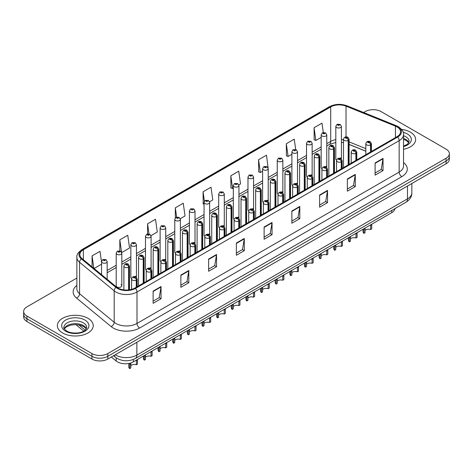 <?xml version="1.0" encoding="UTF-8"?>
<svg xmlns="http://www.w3.org/2000/svg" width="473" height="473" viewBox="0 0 473 473"><rect width="100%" height="100%" fill="white"/><g stroke="black" fill="none" stroke-linecap="round" stroke-linejoin="round"><path stroke-width="0.71" d="M325.956 166.336A2.803 1.62 0 0 1 326.772 167.412L326.778 134.829A2.803 1.62 180 0 1 325.046 136.325A2.803 1.62 180 0 1 321.989 135.976A2.803 1.62 180 0 1 321.173 134.829L321.173 167.483A2.803 1.62 0 0 0 321.959 168.607M312.139 175.867L312.139 143.284A2.803 1.62 180 0 1 310.406 144.779A2.803 1.62 180 0 1 307.349 144.431A2.803 1.62 180 0 1 306.528 143.284L306.528 175.932A2.803 1.62 0 0 0 307.32 177.062M296.672 183.246A2.803 1.62 0 0 1 297.493 184.316L297.493 151.738A2.803 1.62 180 0 1 295.767 153.228A2.803 1.62 180 0 1 292.71 152.88A2.803 1.62 180 0 1 291.888 151.738L291.888 184.387A2.803 1.62 0 0 0 292.681 185.511M282.032 191.695A2.803 1.62 0 0 1 282.854 192.765L282.854 160.187A2.803 1.62 180 0 1 281.122 161.683A2.803 1.62 180 0 1 278.071 161.334A2.803 1.62 180 0 1 277.249 160.187L277.249 192.842A2.803 1.62 0 0 0 278.035 193.965M267.393 200.15A2.803 1.62 0 0 1 268.209 201.22L268.215 168.642A2.803 1.62 180 0 1 266.482 170.138A2.803 1.62 180 0 1 263.431 169.783A2.803 1.62 180 0 1 262.61 168.642L262.61 201.291A2.803 1.62 0 0 0 263.396 202.42M253.575 209.675L253.575 177.091A2.803 1.62 180 0 1 251.843 178.587A2.803 1.62 180 0 1 248.786 178.238A2.803 1.62 180 0 1 247.97 177.091L247.97 209.746A2.803 1.62 0 0 0 248.757 210.869M238.936 218.13L238.936 185.546A2.803 1.62 180 0 1 237.204 187.042A2.803 1.62 180 0 1 234.147 186.693A2.803 1.62 180 0 1 233.325 185.546L233.325 218.201A2.803 1.62 0 0 0 234.117 219.324M223.469 225.509A2.803 1.62 0 0 1 224.291 226.579L224.291 194.001A2.803 1.62 180 0 1 222.564 195.497A2.803 1.62 180 0 1 219.507 195.142A2.803 1.62 180 0 1 218.686 194.001L218.686 226.65A2.803 1.62 0 0 0 219.478 227.779M208.83 233.958A2.803 1.62 0 0 1 209.651 235.034L209.651 202.45A2.803 1.62 180 0 1 207.919 203.946A2.803 1.62 180 0 1 204.868 203.597A2.803 1.62 180 0 1 204.046 202.45L204.046 235.105A2.803 1.62 0 0 0 204.833 236.228M195.012 243.489L195.012 210.905A2.803 1.62 180 0 1 193.28 212.401A2.803 1.62 180 0 1 190.229 212.052A2.803 1.62 180 0 1 189.407 210.905L189.407 243.554A2.803 1.62 0 0 0 190.193 244.683M179.551 250.861A2.803 1.62 0 0 1 180.367 251.938L180.373 219.36A2.803 1.62 180 0 1 178.64 220.85A2.803 1.62 180 0 1 175.584 220.501A2.803 1.62 180 0 1 174.768 219.36L174.768 252.008A2.803 1.62 0 0 0 175.554 253.132M164.911 259.316A2.803 1.62 0 0 1 165.727 260.387L165.727 227.809A2.803 1.62 180 0 1 164.001 229.304A2.803 1.62 180 0 1 160.944 228.956A2.803 1.62 180 0 1 160.122 227.809L160.122 260.463A2.803 1.62 0 0 0 160.915 261.587M150.266 267.771A2.803 1.62 0 0 1 151.088 268.841L151.088 236.264A2.803 1.62 180 0 1 149.362 237.759A2.803 1.62 180 0 1 146.305 237.405A2.803 1.62 180 0 1 145.483 236.264L145.483 268.912A2.803 1.62 0 0 0 146.275 270.042M135.627 276.22A2.803 1.62 0 0 1 136.449 277.296L136.449 244.712A2.803 1.62 180 0 1 134.716 246.208A2.803 1.62 180 0 1 131.665 245.859A2.803 1.62 180 0 1 130.844 244.712L130.844 277.367A2.803 1.62 0 0 0 131.63 278.491M121.809 285.822L121.809 253.167A2.803 1.62 180 0 1 120.077 254.663A2.803 1.62 180 0 1 117.026 254.314A2.803 1.62 180 0 1 116.204 253.167L116.204 285.822A2.803 1.62 0 0 0 117.026 286.963A2.803 1.62 0 0 0 120.077 287.312A2.803 1.62 0 0 0 121.809 285.822A2.803 1.62 0 0 0 120.987 284.675M340.595 157.887A2.803 1.62 0 0 1 341.411 158.958L341.417 126.38A2.803 1.62 180 0 1 339.685 127.876A2.803 1.62 180 0 1 336.634 127.521A2.803 1.62 180 0 1 335.812 126.38L335.812 159.029A2.803 1.62 0 0 0 336.599 160.158M365.83 151.242L349.109 144.484M312.133 175.861A2.803 1.62 0 0 0 311.317 174.791M253.569 209.675A2.803 1.62 0 0 0 252.753 208.599M238.93 218.124A2.803 1.62 0 0 0 238.114 217.054M195.006 243.483A2.803 1.62 0 0 0 194.19 242.413M395.002 208.581A11.21 6.474 180 0 1 391.756 212.661L133.309 361.875A11.21 6.474 180 0 1 116.192 361.011L111.344 357.009M410.393 132.174A17.939 10.359 0 0 0 401.601 129.389A17.939 10.359 0 0 1 410.393 132.174A17.939 10.359 0 0 1 415.643 139.5A17.939 10.359 0 0 0 410.393 132.174M87.978 318.317A17.939 10.359 0 0 0 68.431 316.07A17.939 10.359 0 0 0 57.357 325.643A17.939 10.359 0 0 0 62.607 332.962A17.939 10.359 0 0 0 82.16 335.209A17.939 10.359 0 0 0 93.234 325.643A17.939 10.359 0 0 0 87.978 318.317A17.939 10.359 0 0 0 68.431 316.07A17.939 10.359 0 0 0 57.357 325.643A17.939 10.359 0 0 0 62.607 332.962A17.939 10.359 0 0 0 82.16 335.209A17.939 10.359 0 0 0 93.234 325.643A17.939 10.359 0 0 0 87.978 318.317M397.042 126.912A11.961 6.906 180 0 1 400.548 131.796A11.961 6.906 180 0 1 397.042 136.679L134.888 288.033A11.961 6.906 180 0 1 116.636 287.111L82.024 258.571A11.961 6.906 180 0 1 79.86 254.61A11.961 6.906 180 0 1 83.366 249.732L330.704 106.928A11.961 6.906 180 0 1 346.017 106.159L395.446 126.137A11.961 6.906 180 0 1 397.042 126.912M397.669 126.551A12.842 7.414 0 0 0 395.954 125.723L346.526 105.739A12.842 7.414 0 0 0 330.077 106.573L82.74 249.372A12.842 7.414 0 0 0 81.303 258.861L115.915 287.401A12.842 7.414 0 0 0 135.514 288.388L397.669 137.034A12.842 7.414 0 0 0 397.669 126.551M76.874 278.041L26.931 306.876A11.21 6.474 0 0 0 23.65 311.453L23.65 316.945A11.21 6.474 0 0 0 26.931 321.522L91.945 359.054L91.945 356.311A11.21 6.474 0 0 0 107.803 356.311L446.069 161.015A11.21 6.474 0 0 0 449.35 156.433A11.21 6.474 0 0 1 446.069 161.015L107.803 356.311A11.21 6.474 0 0 1 91.945 356.311L26.931 318.778L91.945 356.311L91.945 353.562A11.21 6.474 0 0 0 107.803 353.562L446.069 158.266A11.21 6.474 0 0 0 449.35 153.69A11.21 6.474 0 0 0 446.069 149.113L381.055 111.581A11.21 6.474 0 0 0 365.197 111.581L363.595 112.503M23.65 314.196A11.21 6.474 0 0 0 26.931 318.778A11.21 6.474 0 0 1 23.65 314.196M153.122 291.114L153.122 303.317L161.051 298.741L161.051 286.537L153.122 291.114M153.122 301.153L159.23 297.629L161.021 286.94A2.992 1.726 -120 0 0 161.051 286.537M159.176 297.659L161.051 298.741M180.869 275.091L180.869 287.3L188.798 282.724L188.798 270.515L180.869 275.091M180.869 285.136L186.977 281.606L188.768 270.923A2.992 1.726 -120 0 0 188.798 270.515M186.924 281.642L188.798 282.724M208.617 259.074L208.617 271.277L216.545 266.701L216.545 254.498L208.617 259.074M208.617 269.113L214.724 265.59L216.516 254.9A2.992 1.726 -120 0 0 216.545 254.498M214.671 265.619L216.545 266.701M236.37 243.051L236.37 255.26L244.299 250.684L244.299 238.475L236.37 243.051M236.37 253.09L242.472 249.567L244.263 238.883A2.992 1.726 -120 0 0 244.299 238.475M242.418 249.596L244.299 250.684M375.107 162.949L375.107 175.158L383.035 170.582L383.035 158.372L375.107 162.949M375.107 172.994L381.214 169.464L383.006 158.78A2.992 1.726 -120 0 0 383.035 158.372M381.161 169.5L383.035 170.582M347.359 178.971L347.359 191.175L355.288 186.599L355.288 174.395L347.359 178.971M347.359 189.011L353.467 185.487L355.258 174.797A2.992 1.726 -120 0 0 355.288 174.395M353.414 185.517L355.288 186.599M319.612 194.994L319.612 207.198L327.541 202.621L327.541 190.412L319.612 194.994M319.612 205.034L325.72 201.504L327.511 190.82A2.992 1.726 -120 0 0 327.541 190.412M325.666 201.539L327.541 202.621M291.865 211.011L291.865 223.221L299.793 218.638L299.793 206.435L291.865 211.011M291.865 221.051L297.972 217.527L299.758 206.837A2.992 1.726 -120 0 0 299.793 206.435M297.919 217.556L299.793 218.638M264.117 227.034L264.117 239.237L272.046 234.661L272.046 222.452L264.117 227.034M264.117 237.074L270.225 233.55L272.01 222.86A2.992 1.726 -120 0 0 272.046 222.452M270.172 233.579L272.046 234.661M403.534 149.297A17.939 10.359 0 0 0 415.643 139.5A17.939 10.359 0 0 1 403.534 149.297M23.65 311.453A11.21 6.474 0 0 0 26.931 316.029L91.945 353.562M150.999 235.637L157.29 232.007L155.499 219.253L147.576 223.83L147.576 233.928M121.715 252.541L129.543 248.023L127.751 235.27L119.823 239.846L119.823 250.861M101.565 262.391L100.004 251.293L92.075 255.869L92.075 266.861M238.841 184.919L240.538 183.944L238.747 171.191L230.818 175.767L230.948 187.899M268.12 168.016L266.494 155.168L258.565 159.744L258.696 171.876M295.69 149.48L294.241 139.151L286.313 143.727L286.443 155.859M323.307 132.487L321.989 123.128L314.066 127.704L314.19 139.837M180.278 218.733L185.038 215.984L183.252 203.23L175.323 207.807L175.323 217.887M209.563 201.829L212.785 199.961L210.999 187.207L203.071 191.79L203.195 203.922M204.046 204.235L203.071 203.875M203.071 191.79L204.401 201.256M230.818 175.767L232.61 188.52L233.325 188.106M232.61 188.52L230.818 187.852M258.565 159.744L260.357 172.497L262.61 171.202M260.357 172.497L258.565 171.829M286.313 143.727L288.104 156.48L291.888 154.293M288.104 156.48L286.313 155.812M314.066 127.704L315.852 140.457L321.173 137.389M315.852 140.457L314.066 139.789M175.323 207.807L176.624 217.083M147.576 223.83L148.989 233.928M119.823 239.846L121.549 252.133M94.068 268.504L101.565 264.176M92.075 255.869L93.82 268.297M91.945 359.054A11.21 6.474 0 0 0 107.803 359.054L446.069 163.759A11.21 6.474 0 0 0 449.35 159.182L449.35 153.69M363.028 229.245L363.028 231.593A5.605 3.234 180 0 0 363.956 233.378L363.968 228.701M371.719 224.71L371.719 228.891L370.637 229.523L370.637 225.337L371.719 224.71M370.637 229.523A4.109 2.371 0 0 0 365.044 230.44M365.055 228.075L365.044 232.751L363.956 233.378M370.702 151.886L370.702 144.803A1.868 1.123 -122.2 0 0 369.324 142.55A0.934 0.538 0 0 0 369.295 141.805A0.934 0.538 0 0 0 367.976 141.805A0.934 0.538 0 0 0 367.976 142.568A0.934 0.538 0 0 0 369.265 142.58L368.26 142.184L368.899 142.03L369.324 142.55M369.265 142.58A1.868 1.029 62.1 0 1 370.53 144.904A2.803 1.62 180 0 1 366.652 144.856A2.803 1.62 180 0 1 365.83 143.709C366.545 141.409 368.012 140.747 370.229 141.711L371.435 143.709A2.803 1.62 180 0 1 370.702 144.803M370.53 151.987L370.53 144.904M348.37 164.775L348.37 140.363A1.868 1.123 -122.2 0 0 346.993 138.11A0.934 0.538 0 0 0 346.963 137.365A0.934 0.538 0 0 0 345.645 137.365A0.934 0.538 0 0 0 345.645 138.128A0.934 0.538 0 0 0 346.934 138.14L345.929 137.744L346.567 137.59L346.993 138.11M346.934 138.14A1.868 1.029 62.1 0 1 348.199 140.463A2.803 1.62 180 0 1 344.32 140.416A2.803 1.62 180 0 1 343.499 139.269C344.22 136.969 345.686 136.307 347.897 137.271L349.109 139.269A2.803 1.62 180 0 1 348.37 140.363M348.199 164.876L348.199 140.463M335.812 126.38L336.93 124.434A1.868 1.123 57.8 0 1 337.923 124.488A0.934 0.538 0 0 0 337.953 125.233A0.934 0.538 0 0 0 339.277 125.233A0.934 0.538 0 0 0 339.277 124.47A0.934 0.538 0 0 0 337.982 124.452L338.987 124.854L338.349 125.002L337.923 124.488M338.361 125.014L338.361 124.695M337.982 124.452A1.868 1.029 -117.9 0 0 337.107 124.328A1.868 1.029 -117.9 0 0 337.024 124.381M338.349 125.002L338.337 124.706M348.388 237.7L348.388 240.048A5.605 3.234 180 0 0 349.316 241.827L349.328 237.156M357.08 233.159L357.08 237.345L355.992 237.972L355.992 233.786L357.08 233.159M355.992 237.972A4.109 2.371 0 0 0 350.404 238.895M350.416 236.53L350.404 241.2L349.316 241.827M356.063 160.335L356.063 153.258A1.868 1.123 -122.2 0 0 354.685 150.999A0.934 0.538 0 0 0 354.655 150.254A0.934 0.538 0 0 0 353.331 150.254A0.934 0.538 0 0 0 353.331 151.017A0.934 0.538 0 0 0 354.626 151.035L353.621 150.639L354.259 150.485L354.685 150.999M354.626 151.035A1.868 1.029 62.1 0 1 355.885 153.358A2.803 1.62 180 0 1 352.013 153.305A2.803 1.62 180 0 1 351.191 152.164C351.906 149.864 353.372 149.196 355.59 150.166L356.796 152.164A2.803 1.62 180 0 1 356.063 153.258M355.885 160.436L355.885 153.358M333.749 246.155L333.749 248.502A5.605 3.234 180 0 0 334.671 250.282L334.689 245.611M342.44 241.614L342.44 245.8L341.352 246.427L341.352 242.241L342.44 241.614M341.352 246.427A4.109 2.371 0 0 0 335.759 247.344M335.777 244.984L335.759 249.655L334.671 250.282M341.423 168.79L341.423 161.707A1.868 1.123 -122.2 0 0 340.046 159.454A0.934 0.538 0 0 0 340.016 158.709A0.934 0.538 0 0 0 338.692 158.709A0.934 0.538 0 0 0 338.692 159.472A0.934 0.538 0 0 0 339.986 159.49L338.981 159.088L339.62 158.94L340.046 159.454M339.986 159.49A1.868 1.029 62.1 0 1 341.246 161.807A2.803 1.62 180 0 1 337.373 161.76A2.803 1.62 180 0 1 336.551 160.613C337.267 158.319 338.733 157.651 340.95 158.615L342.156 160.613A2.803 1.62 180 0 1 341.423 161.707M341.246 168.891L341.246 161.807M319.109 254.604L319.109 256.951A5.605 3.234 180 0 0 320.032 258.737L320.05 254.06M327.801 250.063L327.801 254.249L326.713 254.876L326.713 250.696L327.801 250.063M326.713 254.876A4.109 2.371 0 0 0 321.12 255.798M321.132 253.433L321.12 258.104L320.032 258.737M326.778 177.245L326.778 170.162A1.868 1.123 -122.2 0 0 325.4 167.909A0.934 0.538 0 0 0 325.377 167.164A0.934 0.538 0 0 0 324.052 167.164A0.934 0.538 0 0 0 324.052 167.927A0.934 0.538 0 0 0 325.347 167.939L324.342 167.543L324.975 167.389L325.4 167.909M325.347 167.939A1.868 1.029 62.1 0 1 326.607 170.262A2.803 1.62 180 0 1 322.734 170.215A2.803 1.62 180 0 1 321.912 169.068C322.627 166.768 324.094 166.1 326.311 167.07L327.517 169.068A2.803 1.62 180 0 1 326.778 170.162M326.607 177.345L326.607 170.262M304.464 263.059L304.464 265.406A5.605 3.234 180 0 0 305.392 267.186L305.404 262.515M313.161 258.518L313.161 262.704L312.074 263.331L312.074 259.145L313.161 258.518M312.074 263.331A4.109 2.371 0 0 0 306.48 264.253M306.492 261.888L306.48 266.559L305.392 267.186M312.139 185.694L312.139 178.617A1.868 1.123 -122.2 0 0 310.761 176.358A0.934 0.538 0 0 0 310.731 175.613A0.934 0.538 0 0 0 309.413 175.613A0.934 0.538 0 0 0 309.413 176.376A0.934 0.538 0 0 0 310.702 176.394L309.697 175.997L310.335 175.844L310.761 176.358M310.702 176.394A1.868 1.029 62.1 0 1 311.967 178.717A2.803 1.62 180 0 1 308.089 178.664A2.803 1.62 180 0 1 307.273 177.523C307.988 175.223 309.454 174.555 311.666 175.518L312.878 177.523A2.803 1.62 180 0 1 312.139 178.617M311.967 185.794L311.967 178.717M333.731 173.23L333.731 148.818A1.868 1.123 -122.2 0 0 332.353 146.559A0.934 0.538 0 0 0 332.324 145.814A0.934 0.538 0 0 0 331.005 145.814A0.934 0.538 0 0 0 331.005 146.577A0.934 0.538 0 0 0 332.294 146.595L331.289 146.198L331.928 146.045L332.353 146.559M332.294 146.595A1.868 1.029 62.1 0 1 333.56 148.918A2.803 1.62 180 0 1 329.681 148.865A2.803 1.62 180 0 1 328.859 147.724C329.575 145.424 331.041 144.756 333.258 145.725L334.464 147.724A2.803 1.62 180 0 1 333.731 148.818M333.56 173.331L333.56 148.918M319.092 181.685L319.092 157.267A1.868 1.123 -122.2 0 0 317.714 155.014A0.934 0.538 0 0 0 317.685 154.269A0.934 0.538 0 0 0 316.36 154.269A0.934 0.538 0 0 0 316.36 155.032A0.934 0.538 0 0 0 317.655 155.049L316.65 154.647L317.288 154.5L317.714 155.014M317.655 155.049A1.868 1.029 62.1 0 1 318.914 157.367A2.803 1.62 180 0 1 315.042 157.32A2.803 1.62 180 0 1 314.22 156.179C314.935 153.879 316.402 153.211 318.619 154.174L319.825 156.179A2.803 1.62 180 0 1 319.092 157.267M318.914 181.786L318.914 157.367M304.446 190.134L304.446 165.721A1.868 1.123 -122.2 0 0 303.069 163.469A0.934 0.538 0 0 0 303.045 162.724A0.934 0.538 0 0 0 301.721 162.724A0.934 0.538 0 0 0 301.721 163.487A0.934 0.538 0 0 0 303.016 163.498L302.011 163.102L302.649 162.949L303.069 163.469M303.016 163.498A1.868 1.029 62.1 0 1 304.275 165.822A2.803 1.62 180 0 1 300.402 165.775A2.803 1.62 180 0 1 299.58 164.628C300.296 162.328 301.762 161.66 303.979 162.629L305.186 164.628A2.803 1.62 180 0 1 304.446 165.721M304.275 190.235L304.275 165.822M289.825 271.508L289.825 273.861A5.605 3.234 180 0 0 290.753 275.641L290.765 270.97M298.516 266.973L298.516 271.159L297.434 271.786L297.434 267.6L298.516 266.973M297.434 271.786A4.109 2.371 0 0 0 291.841 272.702M291.853 270.343L291.841 275.014L290.753 275.641M297.499 194.149L297.499 187.066A1.868 1.123 -122.2 0 0 296.122 184.813A0.934 0.538 0 0 0 296.092 184.068A0.934 0.538 0 0 0 294.774 184.068A0.934 0.538 0 0 0 294.774 184.831A0.934 0.538 0 0 0 296.063 184.848L295.057 184.446L295.696 184.293L296.122 184.813M296.063 184.848A1.868 1.029 62.1 0 1 297.328 187.166A2.803 1.62 180 0 1 293.449 187.119A2.803 1.62 180 0 1 292.627 185.972C293.343 183.672 294.809 183.01 297.026 183.973L298.232 185.972A2.803 1.62 180 0 1 297.499 187.066M297.328 194.249L297.328 187.166M275.185 279.963L275.185 282.31A5.605 3.234 180 0 0 276.114 284.096L276.126 279.419M283.877 275.422L283.877 279.608L282.789 280.235L282.789 276.049L283.877 275.422M282.789 280.235A4.109 2.371 0 0 0 277.202 281.157M277.213 278.792L277.202 283.463L276.114 284.096M282.86 202.604L282.86 195.52A1.868 1.123 -122.2 0 0 281.482 193.268A0.934 0.538 0 0 0 281.453 192.517A0.934 0.538 0 0 0 280.128 192.517A0.934 0.538 0 0 0 280.128 193.28A0.934 0.538 0 0 0 281.423 193.297L280.418 192.901L281.057 192.748L281.482 193.268M281.423 193.297A1.868 1.029 62.1 0 1 282.683 195.621A2.803 1.62 180 0 1 278.81 195.574A2.803 1.62 180 0 1 277.988 194.427C278.703 192.127 280.17 191.459 282.387 192.428L283.593 194.427A2.803 1.62 180 0 1 282.86 195.52M282.683 202.698L282.683 195.621M260.546 288.418L260.546 290.765A5.605 3.234 180 0 0 261.468 292.545L261.486 287.874M269.238 283.877L269.238 288.063L268.15 288.69L268.15 284.504L269.238 283.877M268.15 288.69A4.109 2.371 0 0 0 262.556 289.612M262.574 287.247L262.556 291.918L261.468 292.545M268.221 211.053L268.221 203.975A1.868 1.123 -122.2 0 0 266.837 201.717A0.934 0.538 0 0 0 266.813 200.972A0.934 0.538 0 0 0 265.489 200.972A0.934 0.538 0 0 0 265.489 201.735A0.934 0.538 0 0 0 266.784 201.752L265.779 201.356L266.417 201.202L266.837 201.717M266.784 201.752A1.868 1.029 62.1 0 1 268.043 204.07A2.803 1.62 180 0 1 264.171 204.023A2.803 1.62 180 0 1 263.349 202.882C264.064 200.582 265.53 199.913 267.748 200.877L268.954 202.882A2.803 1.62 180 0 1 268.221 203.975M268.043 211.153L268.043 204.07M289.807 198.589L289.807 174.176A1.868 1.123 -122.2 0 0 288.429 171.918A0.934 0.538 0 0 0 288.4 171.173A0.934 0.538 0 0 0 287.081 171.173A0.934 0.538 0 0 0 287.081 171.936A0.934 0.538 0 0 0 288.37 171.953L287.371 171.557L288.004 171.403L288.429 171.918M288.37 171.953A1.868 1.029 62.1 0 1 289.636 174.277A2.803 1.62 180 0 1 285.757 174.224A2.803 1.62 180 0 1 284.941 173.083C285.657 170.783 287.123 170.114 289.334 171.084L290.546 173.083A2.803 1.62 180 0 1 289.807 174.176M289.636 198.69L289.636 174.277M275.168 207.044L275.168 182.625A1.868 1.123 -122.2 0 0 273.79 180.373A0.934 0.538 0 0 0 273.761 179.628A0.934 0.538 0 0 0 272.442 179.628A0.934 0.538 0 0 0 272.442 180.39A0.934 0.538 0 0 0 273.731 180.408L272.726 180.006L273.364 179.858L273.79 180.373M273.731 180.408A1.868 1.029 62.1 0 1 274.996 182.726A2.803 1.62 180 0 1 271.118 182.679A2.803 1.62 180 0 1 270.296 181.531C271.017 179.232 272.483 178.569 274.695 179.533L275.907 181.531A2.803 1.62 180 0 1 275.168 182.625M274.996 207.139L274.996 182.726M260.528 215.493L260.528 191.08A1.868 1.123 -122.2 0 0 259.151 188.828A0.934 0.538 0 0 0 259.121 188.077A0.934 0.538 0 0 0 257.803 188.077A0.934 0.538 0 0 0 257.803 188.839A0.934 0.538 0 0 0 259.092 188.857L258.087 188.461L258.725 188.307L259.151 188.828M259.092 188.857A1.868 1.029 62.1 0 1 260.357 191.181A2.803 1.62 180 0 1 256.478 191.133A2.803 1.62 180 0 1 255.657 189.986C256.372 187.686 257.838 187.018 260.055 187.988L261.262 189.986A2.803 1.62 180 0 1 260.528 191.08M260.357 215.593L260.357 191.181M245.907 296.867L245.907 299.214A5.605 3.234 180 0 0 246.829 300.999L246.847 296.323M254.598 292.332L254.598 296.512L253.51 297.145L253.51 292.958L254.598 292.332M253.51 297.145A4.109 2.371 0 0 0 247.917 298.061M247.929 295.696L247.917 300.373L246.829 300.999M253.575 219.507L253.575 212.424A1.868 1.123 -122.2 0 0 252.198 210.172A0.934 0.538 0 0 0 252.174 209.427A0.934 0.538 0 0 0 250.85 209.427A0.934 0.538 0 0 0 250.85 210.189A0.934 0.538 0 0 0 252.144 210.201L251.139 209.805L251.772 209.651L252.198 210.172M252.144 210.201A1.868 1.029 62.1 0 1 253.404 212.525A2.803 1.62 180 0 1 249.531 212.478A2.803 1.62 180 0 1 248.709 211.33C249.425 209.031 250.891 208.368 253.108 209.332L254.314 211.33A2.803 1.62 180 0 1 253.575 212.424M253.404 219.608L253.404 212.525M231.262 305.322L231.262 307.669A5.605 3.234 180 0 0 232.19 309.448L232.202 304.778M239.959 300.781L239.959 304.967L238.871 305.593L238.871 301.407L239.959 300.781M238.871 305.593A4.109 2.371 0 0 0 233.278 306.516M233.29 304.151L233.278 308.822L232.19 309.448M238.936 227.956L238.936 220.879A1.868 1.123 -122.2 0 0 237.558 218.621A0.934 0.538 0 0 0 237.529 217.876A0.934 0.538 0 0 0 236.21 217.876A0.934 0.538 0 0 0 236.21 218.638A0.934 0.538 0 0 0 237.499 218.656L236.494 218.26L237.133 218.106L237.558 218.621M237.499 218.656A1.868 1.029 62.1 0 1 238.764 220.98A2.803 1.62 180 0 1 234.886 220.926A2.803 1.62 180 0 1 234.064 219.785C234.785 217.485 236.252 216.817 238.463 217.787L239.675 219.785A2.803 1.62 180 0 1 238.936 220.879M238.764 228.057L238.764 220.98M216.622 313.776L216.622 316.124A5.605 3.234 180 0 0 217.55 317.903L217.562 313.232M225.314 309.236L225.314 313.422L224.226 314.048L224.226 309.862L225.314 309.236M224.226 314.048A4.109 2.371 0 0 0 218.638 314.965M218.65 312.606L218.638 317.277L217.55 317.903M224.297 236.411L224.297 229.328A1.868 1.123 -122.2 0 0 222.919 227.075A0.934 0.538 0 0 0 222.889 226.331A0.934 0.538 0 0 0 221.571 226.331A0.934 0.538 0 0 0 221.571 227.093A0.934 0.538 0 0 0 222.86 227.111L221.855 226.709L222.493 226.561L222.919 227.075M222.86 227.111A1.868 1.029 62.1 0 1 224.125 229.429A2.803 1.62 180 0 1 220.247 229.381A2.803 1.62 180 0 1 219.425 228.234C220.14 225.94 221.606 225.272 223.824 226.236L225.03 228.234A2.803 1.62 180 0 1 224.297 229.328M224.125 236.512L224.125 229.429M201.983 322.225L201.983 324.573A5.605 3.234 180 0 0 202.911 326.358L202.923 321.681M210.674 317.685L210.674 321.871L209.586 322.497L209.586 318.317L210.674 317.685M209.586 322.497A4.109 2.371 0 0 0 203.999 323.42M204.011 321.055L203.999 325.726L202.911 326.358M209.657 244.866L209.657 237.783A1.868 1.123 -122.2 0 0 208.28 235.53A0.934 0.538 0 0 0 208.25 234.785A0.934 0.538 0 0 0 206.926 234.785A0.934 0.538 0 0 0 206.926 235.548A0.934 0.538 0 0 0 208.221 235.56L207.215 235.164L207.854 235.01L208.28 235.53M208.221 235.56A1.868 1.029 62.1 0 1 209.48 237.884A2.803 1.62 180 0 1 205.607 237.836A2.803 1.62 180 0 1 204.785 236.689C205.501 234.389 206.967 233.721 209.184 234.691L210.39 236.689A2.803 1.62 180 0 1 209.657 237.783M209.48 244.967L209.48 237.884M187.343 330.68L187.343 333.027A5.605 3.234 180 0 0 188.266 334.807L188.284 330.136M196.035 326.139L196.035 330.325L194.947 330.952L194.947 326.766L196.035 326.139M194.947 330.952A4.109 2.371 0 0 0 189.354 331.875M189.371 329.51L189.354 334.18L188.266 334.807M195.012 253.315L195.012 246.238A1.868 1.123 -122.2 0 0 193.634 243.979A0.934 0.538 0 0 0 193.611 243.234A0.934 0.538 0 0 0 192.286 243.234A0.934 0.538 0 0 0 192.286 243.997A0.934 0.538 0 0 0 193.581 244.015L192.576 243.619L193.215 243.465L193.634 243.979M193.581 244.015A1.868 1.029 62.1 0 1 194.841 246.338A2.803 1.62 180 0 1 190.968 246.285A2.803 1.62 180 0 1 190.146 245.144C190.861 242.844 192.328 242.176 194.545 243.14L195.751 245.144A2.803 1.62 180 0 1 195.012 246.238M194.841 253.416L194.841 246.338M245.889 223.948L245.889 199.535A1.868 1.123 -122.2 0 0 244.511 197.276A0.934 0.538 0 0 0 244.482 196.531A0.934 0.538 0 0 0 243.157 196.531A0.934 0.538 0 0 0 243.157 197.294A0.934 0.538 0 0 0 244.452 197.312L243.447 196.916L244.086 196.762L244.511 197.276M244.452 197.312A1.868 1.029 62.1 0 1 245.712 199.63A2.803 1.62 180 0 1 241.839 199.582A2.803 1.62 180 0 1 241.017 198.441C241.733 196.141 243.199 195.473 245.416 196.437L246.622 198.441A2.803 1.62 180 0 1 245.889 199.535M245.712 224.048L245.712 199.63M231.244 232.397L231.244 207.984A1.868 1.123 -122.2 0 0 229.866 205.731A0.934 0.538 0 0 0 229.843 204.986A0.934 0.538 0 0 0 228.518 204.986A0.934 0.538 0 0 0 228.518 205.749A0.934 0.538 0 0 0 229.813 205.761L228.808 205.365L229.446 205.211L229.866 205.731M229.813 205.761A1.868 1.029 62.1 0 1 231.072 208.085A2.803 1.62 180 0 1 227.2 208.037A2.803 1.62 180 0 1 226.378 206.89C227.093 204.59 228.56 203.928 230.777 204.892L231.983 206.89A2.803 1.62 180 0 1 231.244 207.984M231.072 232.497L231.072 208.085M216.604 240.852L216.604 216.439A1.868 1.123 -122.2 0 0 215.227 214.18A0.934 0.538 0 0 0 215.197 213.435A0.934 0.538 0 0 0 213.879 213.435A0.934 0.538 0 0 0 213.879 214.198A0.934 0.538 0 0 0 215.168 214.216L214.163 213.82L214.801 213.666L215.227 214.18M215.168 214.216A1.868 1.029 62.1 0 1 216.433 216.539A2.803 1.62 180 0 1 212.554 216.486A2.803 1.62 180 0 1 211.738 215.345C212.454 213.045 213.92 212.377 216.131 213.347L217.344 215.345A2.803 1.62 180 0 1 216.604 216.439M216.433 240.952L216.433 216.539M201.965 249.306L201.965 224.888A1.868 1.123 -122.2 0 0 200.587 222.635A0.934 0.538 0 0 0 200.558 221.89A0.934 0.538 0 0 0 199.239 221.89A0.934 0.538 0 0 0 199.239 222.653A0.934 0.538 0 0 0 200.528 222.671L199.523 222.269L200.162 222.121L200.587 222.635M200.528 222.671A1.868 1.029 62.1 0 1 201.794 224.988A2.803 1.62 180 0 1 197.915 224.941A2.803 1.62 180 0 1 197.093 223.8C197.815 221.5 199.281 220.832 201.492 221.796L202.704 223.8A2.803 1.62 180 0 1 201.965 224.888M201.794 249.407L201.794 224.988M187.326 257.755L187.326 233.343A1.868 1.123 -122.2 0 0 185.948 231.09A0.934 0.538 0 0 0 185.919 230.345A0.934 0.538 0 0 0 184.6 230.345A0.934 0.538 0 0 0 184.6 231.108A0.934 0.538 0 0 0 185.889 231.12L184.884 230.723L185.522 230.57L185.948 231.09M185.889 231.12A1.868 1.029 62.1 0 1 187.154 233.443A2.803 1.62 180 0 1 183.276 233.396A2.803 1.62 180 0 1 182.454 232.249C183.169 229.949 184.636 229.281 186.853 230.25L188.059 232.249A2.803 1.62 180 0 1 187.326 233.343M187.154 257.856L187.154 233.443M172.704 339.129L172.704 341.476A5.605 3.234 180 0 0 173.626 343.262L173.644 338.591M181.396 334.594L181.396 338.78L180.308 339.407L180.308 335.221L181.396 334.594M180.308 339.407A4.109 2.371 0 0 0 174.714 340.324M174.726 337.964L174.714 342.635L173.626 343.262M180.373 261.77L180.373 254.687A1.868 1.123 -122.2 0 0 178.995 252.434A0.934 0.538 0 0 0 178.971 251.689A0.934 0.538 0 0 0 177.647 251.689A0.934 0.538 0 0 0 177.647 252.452A0.934 0.538 0 0 0 178.942 252.47L177.937 252.068L178.569 251.914L178.995 252.434M178.942 252.47A1.868 1.029 62.1 0 1 180.201 254.787A2.803 1.62 180 0 1 176.328 254.74A2.803 1.62 180 0 1 175.507 253.593C176.222 251.293 177.688 250.631 179.906 251.595L181.112 253.593A2.803 1.62 180 0 1 180.373 254.687M180.201 261.871L180.201 254.787M158.059 347.584L158.059 349.931A5.605 3.234 180 0 0 158.987 351.717L158.999 347.04M166.756 343.043L166.756 347.229L165.668 347.856L165.668 343.67L166.756 343.043M165.668 347.856A4.109 2.371 0 0 0 160.075 348.778M160.087 346.413L160.075 351.084L158.987 351.717M165.733 270.225L165.733 263.142A1.868 1.123 -122.2 0 0 164.356 260.889A0.934 0.538 0 0 0 164.326 260.138A0.934 0.538 0 0 0 163.008 260.138A0.934 0.538 0 0 0 163.008 260.901A0.934 0.538 0 0 0 164.297 260.919L163.291 260.522L163.93 260.369L164.356 260.889M164.297 260.919A1.868 1.029 62.1 0 1 165.562 263.242A2.803 1.62 180 0 1 161.683 263.189A2.803 1.62 180 0 1 160.861 262.048C161.583 259.748 163.049 259.08 165.26 260.049L166.472 262.048A2.803 1.62 180 0 1 165.733 263.142M165.562 270.32L165.562 263.242M143.42 356.039L143.42 358.386A5.605 3.234 180 0 0 144.348 360.166L144.36 355.495M152.111 351.498L152.111 355.684L151.023 356.311L151.023 352.125L152.111 351.498M151.023 356.311A4.109 2.371 0 0 0 145.436 357.233M145.448 354.868L145.436 359.539L144.348 360.166M151.094 278.674L151.094 271.591A1.868 1.123 -122.2 0 0 149.716 269.338A0.934 0.538 0 0 0 149.687 268.593A0.934 0.538 0 0 0 148.368 268.593A0.934 0.538 0 0 0 148.368 269.356A0.934 0.538 0 0 0 149.657 269.374L148.652 268.977L149.291 268.824L149.716 269.338M149.657 269.374A1.868 1.029 62.1 0 1 150.922 271.691A2.803 1.62 180 0 1 147.044 271.644A2.803 1.62 180 0 1 146.222 270.503C146.937 268.203 148.404 267.535 150.621 268.498L151.827 270.503A2.803 1.62 180 0 1 151.094 271.591M150.922 278.774L150.922 271.691M128.78 363.465L128.78 366.835A5.605 3.234 180 0 0 129.708 368.621L129.797 363.246M137.472 359.953L137.472 364.133L136.384 364.766L136.384 360.58L137.472 359.953M136.384 364.766A4.109 2.371 0 0 0 130.796 365.682M130.838 362.957L130.796 367.994L129.708 368.621M136.455 287.129L136.455 280.046A1.868 1.123 -122.2 0 0 135.077 277.793A0.934 0.538 0 0 0 135.047 277.048A0.934 0.538 0 0 0 133.723 277.048A0.934 0.538 0 0 0 133.723 277.811A0.934 0.538 0 0 0 135.018 277.822L134.013 277.426L134.651 277.273L135.077 277.793M135.018 277.822A1.868 1.029 62.1 0 1 136.277 280.146A2.803 1.62 180 0 1 132.405 280.099A2.803 1.62 180 0 1 131.583 278.952C132.298 276.652 133.764 275.99 135.982 276.953L137.188 278.952A2.803 1.62 180 0 1 136.455 280.046M136.277 287.229L136.277 280.146M172.686 266.21L172.686 241.798A1.868 1.123 -122.2 0 0 171.309 239.539A0.934 0.538 0 0 0 171.279 238.794A0.934 0.538 0 0 0 169.955 238.794A0.934 0.538 0 0 0 169.955 239.557A0.934 0.538 0 0 0 171.25 239.575L170.245 239.178L170.883 239.025L171.309 239.539M171.25 239.575A1.868 1.029 62.1 0 1 172.509 241.898A2.803 1.62 180 0 1 168.636 241.845A2.803 1.62 180 0 1 167.814 240.704C168.53 238.404 169.996 237.736 172.213 238.705L173.42 240.704A2.803 1.62 180 0 1 172.686 241.798M172.509 266.311L172.509 241.898M158.041 274.665L158.041 250.247A1.868 1.123 -122.2 0 0 156.664 247.994A0.934 0.538 0 0 0 156.64 247.249A0.934 0.538 0 0 0 155.315 247.249A0.934 0.538 0 0 0 155.315 248.012A0.934 0.538 0 0 0 156.61 248.029L155.605 247.627L156.244 247.48L156.664 247.994M156.61 248.029A1.868 1.029 62.1 0 1 157.87 250.347A2.803 1.62 180 0 1 153.997 250.3A2.803 1.62 180 0 1 153.175 249.153C153.891 246.853 155.357 246.191 157.574 247.154L158.78 249.153A2.803 1.62 180 0 1 158.041 250.247M157.87 274.76L157.87 250.347M143.402 283.114L143.402 258.701A1.868 1.123 -122.2 0 0 142.024 256.449A0.934 0.538 0 0 0 141.995 255.698A0.934 0.538 0 0 0 140.676 255.698A0.934 0.538 0 0 0 140.676 256.461A0.934 0.538 0 0 0 141.965 256.478L140.96 256.082L141.598 255.928L142.024 256.449M141.965 256.478A1.868 1.029 62.1 0 1 143.23 258.802A2.803 1.62 180 0 1 139.352 258.755A2.803 1.62 180 0 1 138.536 257.608C139.251 255.308 140.718 254.64 142.929 255.609L144.141 257.608A2.803 1.62 180 0 1 143.402 258.701M143.23 283.215L143.23 258.802M128.762 289.919L128.762 267.156A1.868 1.123 -122.2 0 0 127.385 264.898A0.934 0.538 0 0 0 127.355 264.153A0.934 0.538 0 0 0 126.037 264.153A0.934 0.538 0 0 0 126.037 264.915A0.934 0.538 0 0 0 127.326 264.933L126.321 264.537L126.959 264.383L127.385 264.898M127.326 264.933A1.868 1.029 62.1 0 1 128.591 267.251A2.803 1.62 180 0 1 124.712 267.204A2.803 1.62 180 0 1 123.891 266.062C124.612 263.763 126.078 263.094 128.289 264.058L129.501 266.062A2.803 1.62 180 0 1 128.762 267.156M128.591 289.937L128.591 267.251M321.173 134.829L322.29 132.883A1.868 1.123 57.8 0 1 323.284 132.943A0.934 0.538 0 0 0 323.313 133.688A0.934 0.538 0 0 0 324.632 133.688A0.934 0.538 0 0 0 324.632 132.925A0.934 0.538 0 0 0 323.343 132.907L324.348 133.303L323.709 133.457L323.284 132.943M323.343 132.907A1.868 1.029 -117.9 0 0 322.468 132.783A1.868 1.029 -117.9 0 0 322.385 132.836M306.528 143.284L307.645 141.338A1.868 1.123 57.8 0 1 308.644 141.392A0.934 0.538 0 0 0 308.674 142.137A0.934 0.538 0 0 0 309.992 142.137A0.934 0.538 0 0 0 309.992 141.374A0.934 0.538 0 0 0 308.703 141.362L309.709 141.758L309.07 141.912L308.644 141.392M309.082 141.918L309.082 141.598M308.703 141.362A1.868 1.029 -117.9 0 0 307.828 141.232A1.868 1.029 -117.9 0 0 307.746 141.285M309.058 141.906L309.058 141.61M291.888 151.738L293.006 149.793A1.868 1.123 57.8 0 1 294.005 149.846A0.934 0.538 0 0 0 294.029 150.591A0.934 0.538 0 0 0 295.353 150.591A0.934 0.538 0 0 0 295.353 149.829A0.934 0.538 0 0 0 294.058 149.811L294.443 150.053M294.058 149.811A1.868 1.029 -117.9 0 0 293.189 149.687A1.868 1.029 -117.9 0 0 293.106 149.74M294.419 150.355L294.005 149.846M294.431 150.361L294.419 150.065M277.249 160.187L278.366 158.242A1.868 1.123 57.8 0 1 279.366 158.301A0.934 0.538 0 0 0 279.389 159.046A0.934 0.538 0 0 0 280.714 159.046A0.934 0.538 0 0 0 280.714 158.284A0.934 0.538 0 0 0 279.419 158.266L280.424 158.662L279.785 158.816L279.366 158.301M279.797 158.822L279.797 158.502M279.419 158.266A1.868 1.029 -117.9 0 0 278.544 158.142A1.868 1.029 -117.9 0 0 278.467 158.195M279.785 158.816L279.774 158.52M262.61 168.642L263.727 166.697A1.868 1.123 57.8 0 1 264.72 166.75A0.934 0.538 0 0 0 264.75 167.495A0.934 0.538 0 0 0 266.074 167.495A0.934 0.538 0 0 0 266.074 166.733A0.934 0.538 0 0 0 264.779 166.721L265.785 167.117L265.146 167.271L264.72 166.75M264.779 166.721A1.868 1.029 -117.9 0 0 263.904 166.591A1.868 1.029 -117.9 0 0 263.822 166.644M247.97 177.091L249.088 175.146A1.868 1.123 57.8 0 1 250.081 175.205A0.934 0.538 0 0 0 250.111 175.95A0.934 0.538 0 0 0 251.429 175.95A0.934 0.538 0 0 0 251.429 175.187A0.934 0.538 0 0 0 250.14 175.17L250.519 175.412M250.14 175.17A1.868 1.029 -117.9 0 0 249.265 175.045A1.868 1.029 -117.9 0 0 249.182 175.099M250.495 175.714L250.081 175.205M250.507 175.72L250.495 175.424M233.325 185.546L234.442 183.601A1.868 1.123 57.8 0 1 235.442 183.654A0.934 0.538 0 0 0 235.471 184.405A0.934 0.538 0 0 0 236.79 184.405A0.934 0.538 0 0 0 236.79 183.642A0.934 0.538 0 0 0 235.501 183.625L235.879 183.861M235.501 183.625A1.868 1.029 -117.9 0 0 234.626 183.494A1.868 1.029 -117.9 0 0 234.543 183.548M235.856 184.168L235.442 183.654M235.867 184.174L235.856 183.873M218.686 194.001L219.803 192.056A1.868 1.123 57.8 0 1 220.802 192.109A0.934 0.538 0 0 0 220.826 192.854A0.934 0.538 0 0 0 222.15 192.854A0.934 0.538 0 0 0 222.15 192.091A0.934 0.538 0 0 0 220.856 192.073L221.861 192.476L221.228 192.623L220.802 192.109M221.24 192.635L221.24 192.316M220.856 192.073A1.868 1.029 -117.9 0 0 219.986 191.949A1.868 1.029 -117.9 0 0 219.904 192.003M221.228 192.623L221.216 192.328M204.046 202.45L205.164 200.505A1.868 1.123 57.8 0 1 206.163 200.564A0.934 0.538 0 0 0 206.187 201.309A0.934 0.538 0 0 0 207.511 201.309A0.934 0.538 0 0 0 207.511 200.546A0.934 0.538 0 0 0 206.216 200.528L206.595 200.765M206.216 200.528A1.868 1.029 -117.9 0 0 205.341 200.404A1.868 1.029 -117.9 0 0 205.264 200.457M206.571 200.783L206.163 200.564M189.407 210.905L190.524 208.96A1.868 1.123 57.8 0 1 191.518 209.013A0.934 0.538 0 0 0 191.547 209.758A0.934 0.538 0 0 0 192.872 209.758A0.934 0.538 0 0 0 192.872 208.995A0.934 0.538 0 0 0 191.577 208.983L191.955 209.22M191.577 208.983A1.868 1.029 -117.9 0 0 190.702 208.853A1.868 1.029 -117.9 0 0 190.619 208.906M191.932 209.527L191.518 209.013M191.943 209.533L191.932 209.232M174.768 219.36L175.885 217.414A1.868 1.123 57.8 0 1 176.878 217.468A0.934 0.538 0 0 0 176.908 218.213A0.934 0.538 0 0 0 178.226 218.213A0.934 0.538 0 0 0 178.226 217.45A0.934 0.538 0 0 0 176.937 217.432L177.316 217.675M176.937 217.432A1.868 1.029 -117.9 0 0 176.062 217.308A1.868 1.029 -117.9 0 0 175.98 217.361M177.292 217.976L176.878 217.468M177.304 217.982L177.292 217.686M160.122 227.809L161.24 225.863A1.868 1.123 57.8 0 1 162.239 225.923A0.934 0.538 0 0 0 162.269 226.668A0.934 0.538 0 0 0 163.587 226.668A0.934 0.538 0 0 0 163.587 225.905A0.934 0.538 0 0 0 162.298 225.887L163.303 226.283L162.665 226.437L162.239 225.923M162.677 226.443L162.677 226.124M162.298 225.887A1.868 1.029 -117.9 0 0 161.423 225.763A1.868 1.029 -117.9 0 0 161.34 225.816M162.653 226.431L162.653 226.135M145.483 236.264L146.6 234.318A1.868 1.123 57.8 0 1 147.6 234.371A0.934 0.538 0 0 0 147.623 235.116A0.934 0.538 0 0 0 148.948 235.116A0.934 0.538 0 0 0 148.948 234.354A0.934 0.538 0 0 0 147.653 234.342L148.658 234.738L148.025 234.892L147.6 234.371M147.653 234.342A1.868 1.029 -117.9 0 0 146.784 234.212A1.868 1.029 -117.9 0 0 146.701 234.265M130.844 244.712L131.961 242.767A1.868 1.123 57.8 0 1 132.954 242.826A0.934 0.538 0 0 0 132.984 243.571A0.934 0.538 0 0 0 134.308 243.571A0.934 0.538 0 0 0 134.308 242.809A0.934 0.538 0 0 0 133.014 242.791L134.019 243.187L133.38 243.341L132.954 242.826M133.392 243.347L133.392 243.027M133.014 242.791A1.868 1.029 -117.9 0 0 132.138 242.667A1.868 1.029 -117.9 0 0 132.062 242.72M116.204 253.167L117.322 251.222A1.868 1.123 57.8 0 1 118.315 251.275A0.934 0.538 0 0 0 118.345 252.026A0.934 0.538 0 0 0 119.669 252.026A0.934 0.538 0 0 0 119.669 251.264A0.934 0.538 0 0 0 118.374 251.246L119.379 251.642L118.741 251.796L118.315 251.275M118.753 251.802L118.753 251.482M118.374 251.246A1.868 1.029 -117.9 0 0 117.499 251.116A1.868 1.029 -117.9 0 0 117.416 251.169M118.729 251.79L118.729 251.494M107.17 279.301L107.17 261.622A2.803 1.62 180 0 1 105.438 263.118A2.803 1.62 180 0 1 102.381 262.763A2.803 1.62 180 0 1 101.565 261.622L102.682 259.677A1.868 1.123 57.8 0 1 103.676 259.73A0.934 0.538 0 0 0 103.705 260.475A0.934 0.538 0 0 0 105.024 260.475A0.934 0.538 0 0 0 105.024 259.712A0.934 0.538 0 0 0 103.735 259.695L104.74 260.097L104.101 260.245L103.676 259.73M104.113 260.256L104.113 259.937M103.735 259.695A1.868 1.029 -117.9 0 0 102.86 259.571A1.868 1.029 -117.9 0 0 102.777 259.624M104.101 260.245L104.09 259.949M391.756 210.461L391.756 212.661M116.192 357.819L116.192 361.011M133.309 359.486L133.309 361.875M403.534 162.552A18.689 10.79 180 0 1 401.802 176.654L139.647 328.008A3.737 2.158 60 0 1 137.004 323.431L399.159 172.077A14.947 8.632 0 0 0 403.534 165.97L403.534 134.539A14.947 8.632 180 0 1 399.159 140.647A3.737 2.158 -120 0 0 397.669 137.034M139.647 328.008A18.689 10.79 180 0 1 113.218 328.008A18.689 10.79 180 0 1 111.125 326.565L76.514 298.031A18.689 10.79 180 0 1 76.874 285.367M115.861 323.431A14.947 8.632 0 0 0 137.004 323.431L137.004 292.001A14.947 8.632 180 0 1 114.188 290.848L79.576 262.308A14.947 8.632 180 0 1 76.874 257.359L76.874 288.79A14.947 8.632 0 0 0 79.576 293.739L114.188 322.279A14.947 8.632 0 0 0 115.861 323.431M403.534 134.539C404.048 132.227 402.334 129.626 398.384 126.729L396.421 125.771A3.737 1.75 112 0 0 395.954 125.723M396.421 125.771L346.993 105.792C340.802 103.599 334.925 103.918 329.362 106.744A3.737 2.158 60 0 1 330.077 106.573M82.74 249.372A3.737 2.158 -120 0 0 82.024 249.543C78.116 252.381 76.401 254.982 76.874 257.359M81.303 258.861A3.737 2.501 129.5 0 0 79.576 262.308L79.576 293.739A3.737 2.501 -50.5 0 1 76.514 298.031M346.993 105.792A3.737 1.75 112 0 0 346.526 105.739M115.915 287.401A3.737 2.501 129.5 0 0 114.188 290.848L114.188 322.279A3.737 2.501 -50.5 0 1 111.125 326.565M135.514 288.388A3.737 2.158 60 0 1 137.004 292.001L399.159 140.647L399.159 172.077A3.737 2.158 60 0 0 401.802 176.654M107.803 353.562L107.803 359.054M446.069 158.266L446.069 163.759M26.931 316.029L26.931 321.522M83.366 249.732L83.366 259.677M395.446 126.137L395.446 137.602M346.017 106.159L346.017 136.874M371.991 151.141L371.435 150.917M365.83 148.646L349.109 141.888M343.499 139.86A11.961 6.906 0 0 0 341.417 139.517M335.812 139.665A11.961 6.906 0 0 0 330.704 141.415L326.778 143.68M330.704 106.928L330.704 141.415A6.728 3.885 60 0 1 329.309 144.49L326.778 145.956M321.173 146.914L312.139 152.135M306.528 155.369L297.493 160.584M291.888 163.824L282.854 169.038M277.249 172.273L268.215 177.487M262.61 180.727L253.575 185.942M247.97 189.176L238.936 194.397M233.325 197.631L224.291 202.846M218.686 206.086L209.651 211.301M204.046 214.535L195.012 219.756M189.407 222.99L180.373 228.205M174.768 231.445L165.727 236.66M160.122 239.894L151.088 245.109M145.483 248.349L136.449 253.563M130.844 256.798L121.809 262.018M116.204 265.252L107.17 270.467M101.565 273.707L100.867 274.109M264.117 227.418L272.01 222.86M291.865 211.401L299.758 206.837M319.612 195.379L327.511 190.82M347.359 179.356L355.258 174.797M375.107 163.339L383.006 158.78M236.37 243.441L244.263 238.883M208.617 259.458L216.516 254.9M180.869 275.481L188.768 270.923M153.122 291.498L161.021 286.94M115.211 354.774A14.947 8.632 0 0 0 115.731 355.087A14.947 8.632 0 0 0 136.868 355.087L407.484 198.849A14.947 8.632 0 0 0 411.859 192.748C411.971 196.461 409.996 199.636 405.935 202.273L135.319 358.51A7.473 4.316 60 0 0 136.868 355.087L136.868 342.275M407.484 186.037L407.484 198.849A7.473 4.316 60 0 1 405.935 202.273M114.235 355.341A7.473 5.002 129.5 0 0 115.424 357.227L113.585 355.714M78.825 324.886L85.181 330.13M363.956 229.192L365.044 228.565M408.784 142.544A11.393 6.575 0 0 0 405.757 139.429A11.393 6.575 0 0 0 403.534 138.429M403.534 146.11L406.981 144.472L408.164 143.431L409.098 141.332A11.393 6.575 0 0 0 405.757 136.679A11.393 6.575 0 0 0 403.534 135.68M403.534 146.612A13.634 7.87 0 0 0 407.348 133.936A13.634 7.87 0 0 0 403.197 132.292M349.316 237.647L350.404 237.014M334.671 246.096L335.759 245.469M320.032 254.551L321.12 253.924M305.392 263L306.48 262.373M86.37 328.682A11.393 6.575 0 0 0 83.349 325.566A11.393 6.575 0 0 0 72.203 323.887A11.393 6.575 0 0 0 64.216 328.682M83.349 322.823A11.393 6.575 0 0 0 70.938 321.398A11.393 6.575 0 0 0 63.902 327.47C63.305 327.824 64.263 329.031 66.776 331.094C72.629 334.517 85.654 333.566 86.689 327.47A11.393 6.575 0 0 0 83.349 322.823M65.652 331.206A13.634 7.87 0 0 0 84.933 331.206A13.634 7.87 0 0 0 84.933 320.073A13.634 7.87 0 0 0 65.652 320.073A13.634 7.87 0 0 0 65.652 331.206M290.753 271.455L291.841 270.828M276.114 279.91L277.202 279.277M261.468 288.359L262.556 287.732M246.829 296.813L247.917 296.187M232.19 305.268L233.278 304.636M217.55 313.717L218.638 313.091M202.911 322.172L203.999 321.545M188.266 330.621L189.354 329.994M173.626 339.076L174.714 338.449M158.987 347.531L160.075 346.898M144.348 355.98L145.436 355.353M129.708 364.435L130.796 363.808M329.362 106.744L82.024 249.543M343.499 142.609L341.417 142.332M335.812 142.456L329.309 144.49M321.173 149.19L312.139 154.405M306.528 157.645L297.493 162.86M291.888 166.094L282.854 171.315M277.249 174.549L268.215 179.764M262.61 183.004L253.575 188.219M247.97 191.453L238.936 196.673M233.325 199.908L224.291 205.122M218.686 208.362L209.651 213.577M204.046 216.811L195.012 222.026M189.407 225.266L180.373 230.481M174.768 233.715L165.727 238.936M160.122 242.17L151.088 247.385M145.483 250.625L136.449 255.84M130.844 259.074L121.809 264.295M116.204 267.529L107.17 272.744M365.83 151.165L349.109 144.401M135.319 358.51C129.306 361.532 123.293 361.532 117.274 358.51L115.424 357.227M411.859 192.748L411.859 183.506M83.762 331.124L75.846 324.596M365.83 154.695L365.83 143.709M371.435 151.461L371.435 143.709M343.499 167.59L343.499 139.269M349.109 164.356L349.109 139.269M341.417 126.38L340.211 124.381L337.107 124.328M408.696 142.704L406.224 140.451L403.534 139.299M351.191 163.15L351.191 152.164M356.796 159.915L356.796 152.164M336.551 171.604L336.551 160.613M342.156 168.364L342.156 160.613M321.912 180.053L321.912 169.068M327.517 176.819L327.517 169.068M307.273 188.508L307.273 177.523M312.878 185.268L312.878 177.523M328.859 176.045L328.859 147.724M334.464 172.805L334.464 147.724M314.22 184.494L314.22 156.179M319.825 181.26L319.825 156.179M299.58 192.949L299.58 164.628M305.186 189.708L305.186 164.628M86.287 328.847L83.816 326.595L79.807 325.087L75.284 324.59L70.465 325.158L65.966 327.115L64.304 328.847M292.627 196.957L292.627 185.972M298.232 193.723L298.232 185.972M277.988 205.412L277.988 194.427M283.593 202.178L283.593 194.427M263.349 213.867L263.349 202.882M268.954 210.627L268.954 202.882M284.941 201.397L284.941 173.083M290.546 198.163L290.546 173.083M270.296 209.852L270.296 181.531M275.907 206.618L275.907 181.531M255.657 218.307L255.657 189.986M261.262 215.067L261.262 189.986M248.709 222.316L248.709 211.33M254.314 219.082L254.314 211.33M234.064 230.771L234.064 219.785M239.675 227.537L239.675 219.785M219.425 239.226L219.425 228.234M225.03 235.986L225.03 228.234M204.785 247.675L204.785 236.689M210.39 244.44L210.39 236.689M190.146 256.13L190.146 245.144M195.751 252.889L195.751 245.144M241.017 226.756L241.017 198.441M246.622 223.522L246.622 198.441M226.378 235.211L226.378 206.89M231.983 231.977L231.983 206.89M211.738 243.666L211.738 215.345M217.344 240.426L217.344 215.345M197.093 252.115L197.093 223.8M202.704 248.881L202.704 223.8M182.454 260.57L182.454 232.249M188.059 257.33L188.059 232.249M175.507 264.578L175.507 253.593M181.112 261.344L181.112 253.593M160.861 273.033L160.861 262.048M166.472 269.799L166.472 262.048M146.222 281.488L146.222 270.503M151.827 278.248L151.827 270.503M131.583 289.381L131.583 278.952M137.188 286.703L137.188 278.952M167.814 269.019L167.814 240.704M173.42 265.785L173.42 240.704M153.175 277.474L153.175 249.153M158.78 274.239L158.78 249.153M138.536 285.929L138.536 257.608M144.141 282.688L144.141 257.608M123.891 289.896L123.891 266.062M129.501 289.825L129.501 266.062M326.778 134.829L325.566 132.83L322.468 132.783M312.139 143.284L310.927 141.285L307.828 141.232M297.493 151.738L296.287 149.734L293.189 149.687M282.854 160.187L281.648 158.189L278.544 158.142M268.215 168.642L267.009 166.644L263.904 166.591M253.575 177.091L252.363 175.093L249.265 175.045M238.936 185.546L237.724 183.548L234.626 183.494M224.291 194.001L223.085 191.997L219.986 191.949M209.651 202.45L208.445 200.451L205.341 200.404M195.012 210.905L193.806 208.906L190.702 208.853M180.373 219.36L179.161 217.355L176.062 217.308M165.727 227.809L164.521 225.81L161.423 225.763M151.088 236.264L149.882 234.265L146.784 234.212M136.449 244.712L135.243 242.714L132.138 242.667M121.809 253.167L120.603 251.169L117.499 251.116M107.17 261.622L105.958 259.618L102.86 259.571M101.565 274.683L101.565 261.622"/></g></svg>
